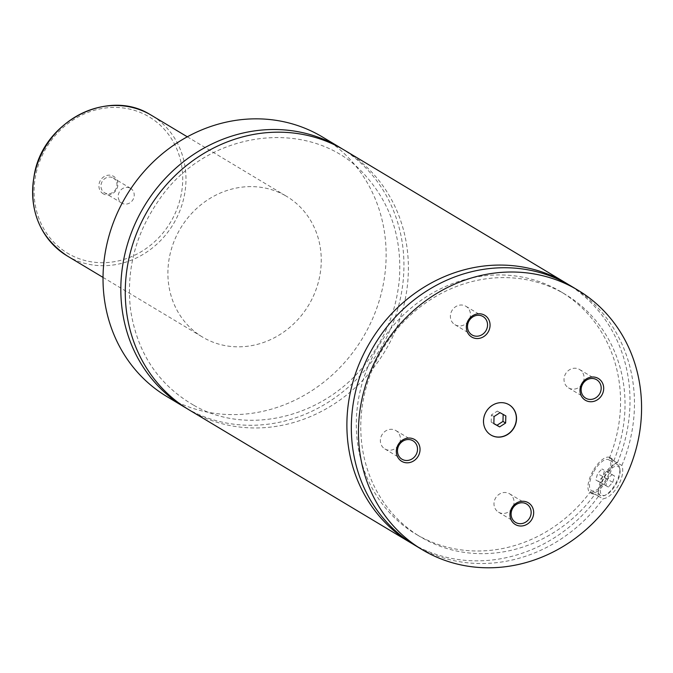 <?xml version="1.0" encoding="UTF-8"?>
<svg xmlns="http://www.w3.org/2000/svg" width="673" height="673" viewBox="0 0 673 673"><rect width="100%" height="100%" fill="white"/><g stroke="black" fill="none" stroke-linecap="round" stroke-linejoin="round"><path stroke-width="0.5" stroke-dasharray="3.37 2.52" d="M186.8 408.477A151.316 137.906 120.9 0 0 188.103 409.209A151.316 137.906 120.9 0 0 381.069 347.613A151.316 137.906 120.9 0 0 342.406 148.985M189.012 409.832A151.316 137.906 120.9 0 0 192.554 411.884A151.316 137.906 120.9 0 0 386.243 349.051A151.316 137.906 120.9 0 0 344.643 150.298M509.007 404.709A17.649 16.093 120.9 0 0 508.914 404.65A17.649 16.093 120.9 0 0 508.502 404.414A17.649 16.093 120.9 0 0 485.906 411.741A17.649 16.093 120.9 0 0 490.76 434.935A17.649 16.093 120.9 0 0 490.844 434.985M602.958 476.484A17.649 7.26 -60.9 0 0 600.61 495.648A17.649 7.26 -60.9 0 0 604.396 495.58A17.649 7.26 -60.9 0 0 615.416 483.954A17.649 7.26 -60.9 0 0 619.707 468.046A17.649 7.26 -60.9 0 0 617.772 464.791A17.649 7.26 -60.9 0 0 602.958 476.484M604.404 477.308A16.396 6.738 119.1 0 1 619.959 469.476A16.396 6.738 119.1 0 1 615.98 484.249A16.396 6.738 119.1 0 1 605.742 495.042A16.396 6.738 119.1 0 1 604.404 477.308M593.923 471.453A17.649 7.26 119.1 0 1 608.729 459.76A17.649 7.26 119.1 0 1 606.381 478.924A17.649 7.26 119.1 0 1 591.567 490.617A17.649 7.26 119.1 0 1 593.923 471.453M590.49 491.652L598.591 496.161C595.765 488.716 609.78 463.832 617.41 462.763L609.301 458.254L611.816 458.591L613.751 460.929L621.86 465.438C623.745 470.536 622.567 477.258 618.319 485.603C613.381 493.553 608.291 497.961 603.042 498.828L594.94 494.319L592.198 493.856L590.49 491.652A141.221 128.711 120.9 0 1 415.813 534.076L420.263 536.743A141.221 128.711 120.9 0 0 594.94 494.319M593.031 470.923A20.173 8.295 -60.9 0 0 590.339 492.821A20.173 8.295 -60.9 0 0 607.273 479.462A20.173 8.295 -60.9 0 0 609.957 457.556A20.173 8.295 -60.9 0 0 593.031 470.923M103.423 193.908A10.154 9.254 -59.1 0 1 100.319 180.566A10.154 9.254 -59.1 0 1 113.384 176.225A10.154 9.254 -59.1 0 1 116.488 189.559A10.154 9.254 -59.1 0 1 103.423 193.908M113.173 177.933A8.572 7.815 -59.1 0 1 113.367 178.042A8.572 7.815 -59.1 0 1 115.731 189.306A8.572 7.815 -59.1 0 1 104.752 192.865A8.572 7.815 -59.1 0 1 104.551 192.756A8.572 7.815 -59.1 0 1 102.195 181.491A8.572 7.815 -59.1 0 1 113.173 177.933M130.411 188.272A8.572 7.815 -59.1 0 1 130.612 188.39A8.572 7.815 -59.1 0 1 132.976 199.645A8.572 7.815 -59.1 0 1 121.998 203.212A8.572 7.815 -59.1 0 1 121.796 203.095A8.572 7.815 -59.1 0 1 119.441 191.83A8.572 7.815 -59.1 0 1 130.411 188.272M498.76 512.304A10.718 9.767 120.9 0 0 512.481 507.854A10.718 9.767 120.9 0 0 509.528 493.772A10.718 9.767 120.9 0 0 509.276 493.629A10.718 9.767 120.9 0 0 495.564 498.079A10.718 9.767 120.9 0 0 498.508 512.161A10.718 9.767 120.9 0 0 498.76 512.304M455.15 324.823A10.718 9.767 120.9 0 0 468.871 320.373A10.718 9.767 120.9 0 0 465.926 306.291A10.718 9.767 120.9 0 0 465.674 306.148A10.718 9.767 120.9 0 0 451.953 310.598A10.718 9.767 120.9 0 0 454.898 324.672A10.718 9.767 120.9 0 0 455.15 324.823M385.124 449.093A10.718 9.767 120.9 0 0 398.845 444.643A10.718 9.767 120.9 0 0 395.901 430.569A10.718 9.767 120.9 0 0 395.648 430.426A10.718 9.767 120.9 0 0 381.928 434.876A10.718 9.767 120.9 0 0 384.872 448.95A10.718 9.767 120.9 0 0 385.124 449.093M568.786 388.027A10.718 9.767 120.9 0 0 582.507 383.576A10.718 9.767 120.9 0 0 579.554 369.494A10.718 9.767 120.9 0 0 579.31 369.351A10.718 9.767 120.9 0 0 565.589 373.801A10.718 9.767 120.9 0 0 568.534 387.884A10.718 9.767 120.9 0 0 568.786 388.027M284.814 195.321A81.963 74.703 120.9 0 0 179.893 229.35A81.963 74.703 120.9 0 0 202.43 337.013A81.963 74.703 120.9 0 0 204.348 338.124A81.963 74.703 120.9 0 0 309.26 304.095A81.963 74.703 120.9 0 0 286.732 196.432A81.963 74.703 120.9 0 0 284.814 195.321M166.761 396.49A151.316 137.906 120.9 0 0 170.303 398.534A151.316 137.906 120.9 0 0 363.992 335.709A151.316 137.906 120.9 0 0 322.392 136.956M617.41 462.763A151.316 137.906 120.9 0 0 568.475 284.553M412.869 544.036A151.316 137.906 120.9 0 0 414.173 544.777A151.316 137.906 120.9 0 0 598.591 496.161M609.301 458.254A141.221 128.711 120.9 0 0 561.072 291.846A141.221 128.711 120.9 0 0 378.058 346.763A141.221 128.711 120.9 0 0 415.813 534.076M613.751 460.929A141.221 128.711 120.9 0 0 565.522 294.513A141.221 128.711 120.9 0 0 382.508 349.438A141.221 128.711 120.9 0 0 420.263 536.743M415.081 545.399A151.316 137.906 120.9 0 0 418.623 547.443A151.316 137.906 120.9 0 0 603.042 498.828M621.86 465.438A151.316 137.906 120.9 0 0 570.712 285.857M612.001 474.515L614.575 476.055L612.758 482.314L608.384 487.042L605.809 485.502L607.626 479.235L612.001 474.515L601.956 468.93L604.531 470.469L602.722 476.728L598.339 481.456L595.773 479.916L597.582 473.649L601.956 468.93M607.626 479.235L597.582 473.649M614.575 476.055L604.531 470.469M612.758 482.314L602.722 476.728M608.384 487.042L598.339 481.456M605.809 485.502L595.773 479.916M503.16 414.425L497.364 411.085L491.366 414.963L491.172 422.072L493.847 423.561M491.172 422.072L493.839 423.67M491.366 414.963L494.041 416.57M497.364 411.085L500.031 412.684M503.16 414.307L505.835 415.914M69.412 254.268A79.439 72.398 -59.1 0 1 45.125 149.869A79.439 72.398 -59.1 0 1 147.395 115.865A79.439 72.398 -59.1 0 1 171.682 220.264A79.439 72.398 -59.1 0 1 69.412 254.268M67.149 255.891A81.963 74.703 120.9 0 0 69.067 257.002A81.963 74.703 120.9 0 0 173.979 222.965A81.963 74.703 120.9 0 0 151.442 115.31L149.532 114.208M193.395 405.037C158.205 384.46 137.275 352.82 130.621 310.127C125.927 270.664 135.382 233.968 158.979 200.032C208.251 127.096 316.276 115.992 367.155 177.579C390.946 205.13 401.722 238.385 399.493 277.326C397.154 307.023 387.068 334.187 369.225 358.81C328.416 416.595 248.421 437.366 193.395 405.037M619.959 469.476L619.707 468.046M605.742 495.042L604.396 495.58M617.772 464.791L608.729 459.76M600.61 495.648L591.567 490.617M611.816 458.591L609.957 457.556M592.198 493.856L590.339 492.821M130.612 188.39L113.367 178.042M121.796 203.095L104.551 192.756M498.508 512.161L515.619 522.416M509.528 493.772L526.639 504.035M454.898 324.672L472.009 334.935M465.926 306.291L483.037 316.554M384.872 448.95L401.983 459.213M395.901 430.569L413.003 440.823M568.534 387.884L585.645 398.138M579.554 369.494L596.665 379.757M103.011 277.394L202.43 337.013M187.313 136.812L286.732 196.432M561.072 291.846L565.522 294.513"/><path stroke-width="1.01" d="M342.406 148.985A151.316 137.906 120.9 0 0 340.193 147.631A151.316 137.906 120.9 0 0 336.651 145.587A151.316 137.906 120.9 0 0 142.97 208.411A151.316 137.906 120.9 0 0 184.562 407.165A151.316 137.906 120.9 0 0 186.8 408.477M568.475 284.553A151.316 137.906 120.9 0 0 566.262 283.19L344.643 150.298A151.316 137.906 120.9 0 0 148.556 209.143A151.316 137.906 120.9 0 0 189.012 409.832L410.631 542.724A151.316 137.906 120.9 0 0 412.869 544.036M508.679 404.523A17.649 16.093 120.9 0 0 486.083 411.851A17.649 16.093 120.9 0 0 490.937 435.036A17.649 16.093 120.9 0 0 491.349 435.28A17.649 16.093 120.9 0 0 513.945 427.944A17.649 16.093 120.9 0 0 509.091 404.759A17.649 16.093 120.9 0 0 508.679 404.523M490.844 434.985A17.649 16.093 120.9 0 0 491.172 435.17A17.649 16.093 120.9 0 0 513.743 427.893A17.649 16.093 120.9 0 0 509.007 404.709M528.036 502.596A12.669 11.55 120.9 0 0 511.724 508.022A12.669 11.55 120.9 0 0 515.602 524.679A12.669 11.55 120.9 0 0 531.914 519.253A12.669 11.55 120.9 0 0 528.036 502.596M515.871 522.559A10.718 9.767 120.9 0 0 529.584 518.109A10.718 9.767 120.9 0 0 526.639 504.035A10.718 9.767 120.9 0 0 526.387 503.892A10.718 9.767 120.9 0 0 512.675 508.342A10.718 9.767 120.9 0 0 515.619 522.416A10.718 9.767 120.9 0 0 515.871 522.559M484.434 315.115A12.669 11.55 120.9 0 0 468.114 320.541A12.669 11.55 120.9 0 0 471.992 337.198A12.669 11.55 120.9 0 0 488.304 331.772A12.669 11.55 120.9 0 0 484.434 315.115M472.261 335.078A10.718 9.767 120.9 0 0 485.982 330.628A10.718 9.767 120.9 0 0 483.037 316.554A10.718 9.767 120.9 0 0 482.785 316.403A10.718 9.767 120.9 0 0 469.064 320.853A10.718 9.767 120.9 0 0 472.009 334.935A10.718 9.767 120.9 0 0 472.261 335.078M414.408 439.393A12.669 11.55 120.9 0 0 398.088 444.819A12.669 11.55 120.9 0 0 401.966 461.476A12.669 11.55 120.9 0 0 418.278 456.05A12.669 11.55 120.9 0 0 414.408 439.393M402.235 459.356A10.718 9.767 120.9 0 0 415.956 454.906A10.718 9.767 120.9 0 0 413.003 440.823A10.718 9.767 120.9 0 0 412.759 440.68A10.718 9.767 120.9 0 0 399.039 445.131A10.718 9.767 120.9 0 0 401.983 459.213A10.718 9.767 120.9 0 0 402.235 459.356M598.061 378.327A12.669 11.55 120.9 0 0 581.75 383.753A12.669 11.55 120.9 0 0 585.628 400.401A12.669 11.55 120.9 0 0 601.94 394.975A12.669 11.55 120.9 0 0 598.061 378.327M585.897 398.29A10.718 9.767 120.9 0 0 599.618 393.84A10.718 9.767 120.9 0 0 596.665 379.757A10.718 9.767 120.9 0 0 596.413 379.614A10.718 9.767 120.9 0 0 582.7 384.064A10.718 9.767 120.9 0 0 585.645 398.138A10.718 9.767 120.9 0 0 585.897 398.29M340.193 147.631L322.392 136.956A151.316 137.906 120.9 0 0 318.851 134.911A151.316 137.906 120.9 0 0 125.17 197.736A151.316 137.906 120.9 0 0 166.761 396.49L184.562 407.165M566.262 283.19A151.316 137.906 120.9 0 0 370.175 342.035A151.316 137.906 120.9 0 0 410.631 542.724M574.288 288.086A151.316 137.906 120.9 0 0 380.607 350.911A151.316 137.906 120.9 0 0 422.198 549.664A151.316 137.906 120.9 0 0 425.74 551.717A151.316 137.906 120.9 0 0 619.429 488.884A151.316 137.906 120.9 0 0 577.829 290.13A151.316 137.906 120.9 0 0 574.288 288.086M577.829 290.13L570.712 285.857A151.316 137.906 120.9 0 0 374.625 344.702A151.316 137.906 120.9 0 0 415.081 545.399L422.198 549.664M499.644 426.901L505.633 423.014L505.835 415.914L500.031 412.684L494.041 416.57L493.839 423.67L499.644 426.901L496.968 425.294L502.967 421.416L505.633 423.014M493.847 423.561L496.968 425.294M502.967 421.416L503.16 414.425M187.313 136.812L151.442 115.31A81.963 74.703 120.9 0 0 149.524 114.2A81.963 74.703 120.9 0 0 44.611 148.228A81.963 74.703 120.9 0 0 67.149 255.891C38.916 236.703 28.081 209.017 34.634 172.818C44.662 120.921 107.646 88.617 149.515 114.191L149.532 114.208M67.149 255.891L103.011 277.394"/></g></svg>
